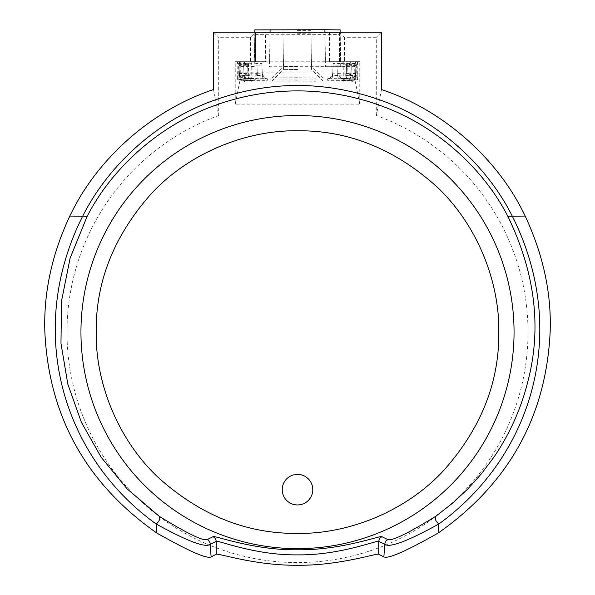 <?xml version="1.0" encoding="UTF-8"?>
<svg xmlns="http://www.w3.org/2000/svg" width="595" height="595" viewBox="0 0 595 595"><rect width="100%" height="100%" fill="white"/><g stroke="black" fill="none" stroke-linecap="round" stroke-linejoin="round"><path stroke-width="0.45" stroke-dasharray="2.98 2.23" d="M213.486 89.562L218.715 115.475A230.496 230.496 0 0 0 297.5 562.587A230.496 230.496 0 0 0 376.285 115.475L381.514 89.562M297.5 474.379A15.277 15.277 0 0 0 282.223 489.655A15.277 15.277 0 0 0 297.5 504.939A15.277 15.277 0 0 0 312.777 489.655A15.277 15.277 0 0 0 297.5 474.379M213.568 32.145L218.715 37.284L218.715 115.475M376.285 115.475L376.285 37.284L344.512 37.284L340.191 32.963L340.697 61.687L339.596 61.687L339.589 32.361L255.411 32.361L255.411 61.687L265.571 61.687L265.571 32.279M381.432 32.145L376.285 37.284M254.809 32.963L254.303 61.687L255.411 61.687L255.381 32.39L254.816 32.145L254.809 32.963L250.488 37.284L218.715 37.284M250.488 37.284L250.488 61.687L235.233 61.687L235.233 104.14L359.767 104.14L359.767 61.687L344.512 61.687L344.512 37.284M254.318 61.687L250.488 61.687M344.512 61.687L340.682 61.687M359.767 104.14L354.754 79.061L240.246 79.061L240.246 61.687L265.571 61.687M235.233 104.14L240.246 79.061M329.429 32.279L329.429 61.687L354.754 61.687L354.754 79.061M329.429 61.687L339.589 61.687L339.619 32.39L340.191 32.428L339.589 32.361M337.685 75.26L338.064 65.086L333.081 65.078L333.081 63.449L332.717 73.795A5.08 5.08 180 0 1 327.637 78.696L354.895 79.284C353.229 79.366 351.972 77.752 351.124 74.427A344.617 3.005 0 0 1 337.685 75.26L337.685 75.439C337.938 78.309 339.477 79.953 342.296 80.362C360.793 79.797 360.793 79.224 342.296 78.659L341.158 78.51L337.685 73.594A344.617 3.005 0 0 1 351.124 74.427L351.124 61.687L357.022 61.687L356.911 63.91L349.436 63.962A344.617 3.005 180 0 0 340.704 63.531L340.697 61.687L325.458 61.768L354.828 61.828L354.873 74.658L355.594 72.94L355.951 62.958L347.361 63.301A358.339 3.124 0 0 1 356.591 63.598L356.888 79.142L357.602 79.842L342.326 80.459A5.08 4.834 -91.5 0 1 342.185 80.459L350.514 80.712L350.514 81.894L244.486 81.894L244.486 80.712L252.816 80.459L237.427 79.827L238.112 79.142L238.409 63.598A358.339 3.124 0 0 1 247.639 63.301L239.049 62.958L239.406 72.94L240.127 74.658L240.172 61.828L325.458 61.768L324.944 32.145M297.5 33.67L312.1 33.796L297.5 33.67M297.5 30.561L312.1 30.687L297.5 30.561M254.853 29.884L254.853 34.599L270.1 34.733L340.147 34.599L340.147 29.884M297.5 69.496L283.525 69.37L297.5 69.496M297.5 66.387L283.525 66.268L297.5 66.387M297.5 77.737L271.833 77.96L315.729 78.116L297.5 77.737M297.5 80.838L271.833 81.061L315.729 81.218L297.5 80.838M257.315 73.594L253.842 78.51L238.796 79.514L252.704 80.362C255.523 79.953 257.055 78.309 257.315 75.439L257.315 75.26A344.617 3.005 0 0 1 243.876 74.427A344.617 3.005 0 0 1 257.315 73.594L256.936 63.442A344.617 3.005 180 0 0 254.296 63.531L254.296 61.902L269.542 61.768L270.056 32.145M254.853 34.599L254.296 63.531A344.617 3.005 180 0 0 245.564 63.962L244.486 61.687L243.883 61.687L245.17 63.91L238.089 63.91L237.978 61.687L243.883 61.687L243.876 74.427C243.028 77.752 241.771 79.366 240.105 79.284L267.363 78.696L267.363 80.325L252.704 80.362M342.185 80.459L357.573 79.827L357.87 64.877L349.436 64.558A344.617 3.005 0 0 1 340.704 64.996A344.617 3.005 0 0 1 338.064 65.086M254.296 66.625L239.049 66.647L239.049 65.457L247.639 65.227A358.339 3.124 0 0 1 237.13 64.877L237.398 79.842L252.674 80.459A5.08 4.834 -88.5 0 0 252.816 80.459M270.1 34.733L269.542 66.759L355.951 66.647L355.951 65.457L347.361 65.227A358.339 3.124 180 0 0 357.87 64.877M254.809 32.428L255.411 32.361M340.191 32.963L340.191 32.428M349.83 63.91L350.514 61.687L351.117 61.687L349.83 63.91M355.951 62.958L354.828 61.828M351.117 61.687L350.514 61.687L351.303 61.687L349.83 64.61L349.436 64.558L350.619 61.687L359.767 61.687M347.51 80.645A5.08 3.525 -89.5 0 0 351.035 75.706L355.594 75.803L355.594 76.993L343.248 77.097L343.248 81.961L251.752 81.961L251.752 77.097L239.406 76.993A5.08 5.08 -0 0 0 244.486 81.894M337.685 75.439L332.717 75.416L332.717 73.795L333.081 63.449L338.064 63.442A344.617 3.005 0 0 1 340.704 63.531L340.704 66.625L325.458 66.759L324.9 34.733M343.248 81.961L350.135 81.917C349.89 82.021 354.308 82.571 355.594 76.993L355.951 66.647L355.594 76.993A5.08 5.08 180 0 1 350.514 81.894M357.022 61.687L354.754 61.687M237.978 61.687L240.246 61.687M244.486 61.687L243.883 61.687M244.381 61.687L243.697 61.687L244.381 61.687L245.564 64.558L245.17 64.61L245.564 64.558A344.617 3.005 180 0 0 254.296 64.996A344.617 3.005 180 0 0 256.936 65.086L257.315 75.26M243.697 61.687L237.531 61.687L237.39 64.61L245.17 64.61L243.697 61.687M235.233 61.687L237.531 61.687M256.936 65.086L261.919 65.078L261.919 63.449L256.936 63.442M357.61 64.61L357.469 61.687M338.064 63.442L337.685 73.594M251.752 81.961L244.865 81.917C245.11 82.021 240.692 82.571 239.406 76.993L239.049 66.647L239.406 76.993L239.406 75.803L243.965 75.706A5.08 3.525 89.5 0 0 247.49 80.645M240.172 61.828L239.049 62.958M327.637 78.696L327.637 80.325L342.296 80.362M238.112 79.142L252.816 78.562L244.486 78.317L244.486 77.127L251.752 77.06L350.514 77.127L350.514 78.317L341.173 78.503L356.888 79.142M347.361 63.301L347.019 73.639L346.253 73.602L351.035 73.505A5.08 3.525 -90.5 0 1 347.554 78.376A5.08 3.525 -90.5 0 1 347.51 78.376M346.617 65.272L346.253 75.61L347.019 75.572A5.08 4.834 -91.5 0 1 342.326 80.459L341.686 80.481C342.408 81.56 343.932 79.931 346.253 75.61L351.035 75.706L351.288 65.368M355.594 72.94L355.594 73.408L351.035 73.505L351.288 63.159M346.617 63.256L346.253 73.602C343.955 77.938 342.43 79.566 341.686 78.473L352.091 78.064L353.549 77.305C355.23 75.379 355.914 74.078 355.594 73.408L355.951 63.063L355.594 73.408A5.08 5.08 180 0 1 350.514 78.317M356.606 73.951A357.974 3.124 180 0 0 347.019 73.639A5.08 4.834 91.5 0 1 342.185 78.562M350.514 77.127A5.08 5.08 -0 0 0 354.873 74.658M343.248 61.768L343.248 72.114L354.836 72.181M240.164 72.181L343.248 72.114L343.248 77.06M357.855 75.201A357.974 3.124 0 0 1 347.019 75.572L347.361 65.227M251.752 61.768L251.752 77.06M244.486 77.127A5.08 5.08 180 0 1 240.127 74.658M239.406 72.94L239.406 73.408A5.08 5.08 180 0 0 244.486 78.317M252.816 78.562A5.08 4.834 -91.5 0 1 247.981 73.639L247.639 63.301M238.394 73.951A357.974 3.124 0 0 1 247.981 73.639L239.406 73.408C239.086 74.078 239.77 75.379 241.451 77.305L242.909 78.064L247.446 78.376A5.08 3.525 90.5 0 1 243.965 73.505L243.712 63.159M237.145 75.201A357.974 3.124 180 0 0 247.981 75.572A5.08 4.834 -88.5 0 0 252.674 80.459L253.314 80.481C252.302 81.493 250.785 79.871 248.747 75.61L243.965 75.706L243.712 65.368M247.639 65.227L247.981 75.572L248.747 75.61L248.383 65.272M244.486 80.712A5.08 5.08 180 0 1 239.406 75.803L239.049 65.457M343.248 66.759L343.248 77.097L251.752 77.097L251.752 66.759M247.49 78.376A5.08 3.525 90.5 0 1 247.446 78.376L253.314 78.473C252.302 79.485 250.785 77.863 248.747 73.602L248.383 63.256M261.919 65.078L262.283 75.416A5.08 5.08 -0 0 0 267.363 80.325M257.315 75.439L262.283 75.416L262.283 73.795A5.08 5.08 -0 0 0 267.363 78.696M355.951 65.457L355.594 75.803A5.08 5.08 180 0 1 350.514 80.712M333.081 65.078L332.717 75.416A5.08 5.08 180 0 1 327.637 80.325M342.222 78.659L328.009 78.681C329.318 79.291 330.887 77.662 332.717 73.795L337.685 73.773M340.704 66.625L340.147 34.599M257.315 73.773L262.283 73.795L261.919 63.449L262.283 73.795C264.113 77.662 265.682 79.291 266.991 78.681L252.778 78.659M271.833 81.061L283.525 69.37L282.9 33.796M271.833 77.96L283.525 66.268L282.9 30.687M323.167 81.061L311.475 69.37L312.1 33.796M323.167 77.96L311.475 66.268L312.1 30.687M349.265 63.94L350.44 61.687M349.265 64.587L350.574 61.687M245.735 63.94L244.56 61.687M245.735 64.587L244.426 61.687"/><path stroke-width="0.89" d="M297.5 130.774C246.3 130.037 189.24 152.893 151.68 193.293C114.203 235.211 95.706 281.48 96.182 332.092C95.445 383.284 118.301 440.352 158.701 477.911C200.619 515.389 246.888 533.886 297.5 533.41C348.7 534.146 405.76 511.291 443.32 470.89C480.797 428.973 499.294 382.704 498.818 332.092C499.555 280.892 476.699 223.832 436.299 186.272C394.381 148.795 348.112 130.298 297.5 130.774M297.5 549.787C253.723 550.368 214.691 535.314 213.144 536.653L207.253 539.576C203.163 541.219 187.165 533.47 159.259 516.311L127.166 488.926L101.217 457.347L81.366 422.242L67.808 384.095L60.973 343.352L61.523 301.055L70.098 258.156L87.197 216.26C111.845 168.281 158.701 125.709 213.523 105.962C240.477 95.981 268.464 90.961 297.5 90.894C326.253 90.916 354.248 95.936 381.477 105.962C436.083 125.582 483.326 168.392 507.803 216.26C535.626 273.663 542.09 329.608 527.192 384.087C520.313 410.401 509.179 434.826 493.783 457.347L481.571 473.62L467.834 488.926L452.572 503.191L435.741 516.311C407.858 533.455 391.86 541.212 387.747 539.576L381.856 536.653C380.272 535.314 341.381 550.353 297.5 549.787M383.887 556.898C388.126 559.107 406.273 551.126 438.322 532.949C508.807 483.4 546.076 416.448 550.137 332.092C551.595 293.558 543.272 254.883 525.169 216.059C498.989 160.419 444.733 110.573 381.514 89.562L381.432 32.145L213.568 32.145L213.486 89.562C150.409 110.655 96.427 159.787 69.831 216.059C51.817 254.385 43.495 293.06 44.863 332.092C48.924 416.47 86.193 483.423 156.678 532.949L156.21 524.024C187.775 541.405 205.811 548.144 210.303 544.232L216.29 541.346C217.755 540.015 255.307 555.447 297.455 554.867C339.738 555.455 377.215 540.022 378.71 541.346L378.71 554.235L383.887 556.898L384.697 544.232C389.219 548.129 407.255 541.398 438.79 524.024C532.451 456.402 570.226 331.571 512.25 216.059C486.985 165.663 437.987 120.718 381.514 100.51C325.361 80.474 269.349 80.474 213.486 100.51C156.783 120.852 108.193 165.551 82.75 216.059C24.916 330.872 62.423 456.767 156.21 524.024C159.415 521.161 160.434 518.587 159.259 516.311M156.678 532.949C188.719 551.126 206.867 559.107 211.113 556.898L210.087 542.774L208.495 540.349L207.253 539.576M381.856 536.653L379.573 538.527L378.71 541.346L384.697 544.232L385.53 541.45L387.747 539.576M438.322 532.949L438.79 524.024C435.585 521.161 434.566 518.587 435.741 516.311M378.71 554.235C377.312 552.889 339.611 565.726 297.537 565.25C255.344 565.726 217.718 552.889 216.29 554.235L216.29 541.346L215.427 538.527L213.144 536.653M211.113 556.898L216.29 554.235M297.5 474.379A15.277 15.277 0 0 1 312.777 489.655A15.277 15.277 0 0 1 297.5 504.939A15.277 15.277 0 0 1 282.223 489.655A15.277 15.277 0 0 1 297.5 474.379M340.147 29.884L340.184 32.145L340.147 29.884L324.9 29.75L254.853 29.884L254.816 32.145L254.853 29.884M297.5 115.542A216.55 216.55 0 0 0 80.95 332.092A216.55 216.55 0 0 0 297.5 548.642A216.55 216.55 0 0 0 514.05 332.092A216.55 216.55 0 0 0 297.5 115.542M507.803 216.26L525.169 216.059M69.831 216.059L87.197 216.26M324.944 32.145L324.9 29.75M270.056 32.145L270.1 29.75"/></g></svg>
